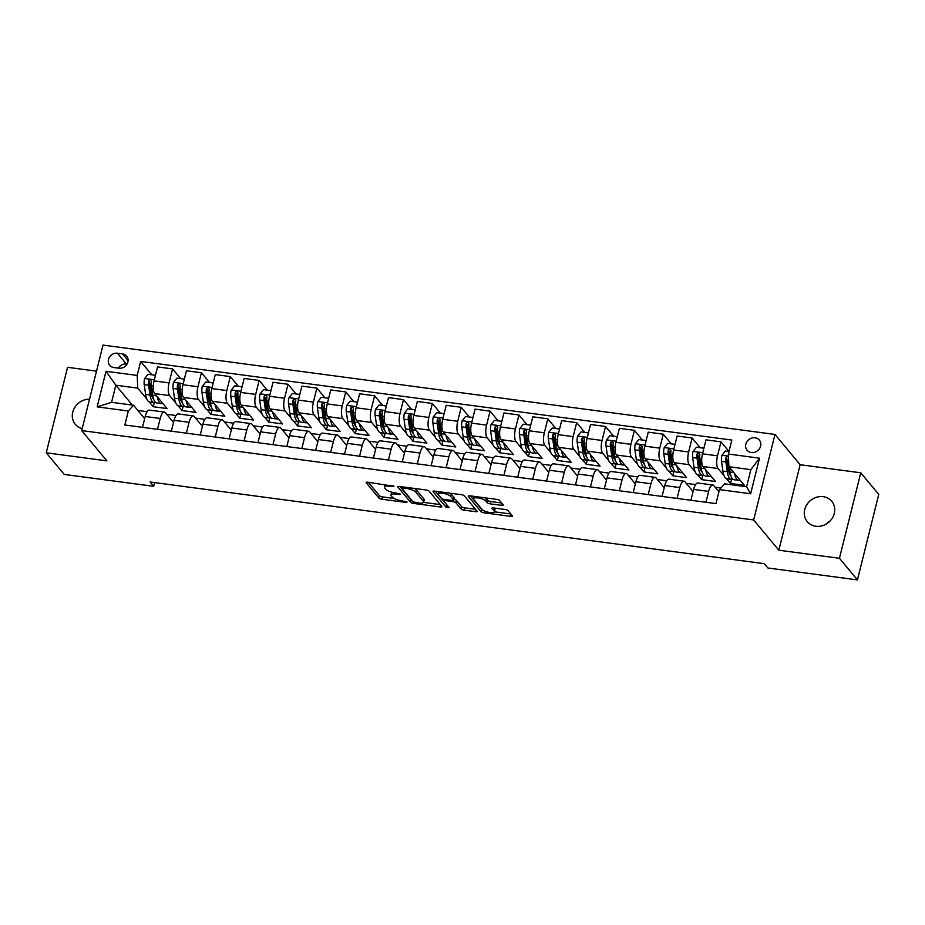 <?xml version="1.0" encoding="UTF-8"?>
<svg xmlns="http://www.w3.org/2000/svg" width="925" height="925" viewBox="0 0 925 925"><rect width="100%" height="100%" fill="white"/><g stroke="black" fill="none" stroke-linecap="round" stroke-linejoin="round"><path stroke-width="1.39" d="M393.946 486.249L367.78 482.237A2.44 0.705 -166 0 0 366.115 482.503A2.44 0.705 -166 0 0 366.219 482.781L378.926 498.066A2.44 0.705 -166 0 0 381.898 499.222L405.983 502.425L407.081 502.032L401.878 500.818A7.805 2.243 -166 0 1 392.362 497.141L391.31 495.858A7.805 2.243 -166 0 1 390.986 494.933A7.805 2.243 -166 0 1 396.305 494.112L400.513 494.147L395.31 492.921A7.805 2.243 -166 0 1 385.794 489.244L384.742 487.972A7.805 2.243 -166 0 1 384.418 487.047A7.805 2.243 -166 0 1 389.737 486.215L393.946 486.249M823.204 496.679A15.91 14.187 -39.7 0 0 806.843 504.622A15.91 14.187 -39.7 0 0 807.282 521.642A15.91 14.187 -39.7 0 0 815.827 526.256A15.91 14.187 -39.7 0 0 832.176 518.301A15.91 14.187 -39.7 0 0 831.748 501.292A15.91 14.187 -39.7 0 0 823.204 496.679M830.153 520.914A15.91 14.187 -39.7 0 0 826.857 523.643M89.517 399.207A15.91 14.187 -39.7 0 0 74.382 408.041A15.91 14.187 -39.7 0 0 75.272 424.297A15.91 14.187 -39.7 0 0 82.186 428.599M755.066 437.779A7.955 7.099 -39.7 0 0 746.88 441.745A7.955 7.099 -39.7 0 0 747.099 450.255A7.955 7.099 -39.7 0 0 751.378 452.568A7.955 7.099 -39.7 0 0 759.552 448.59A7.955 7.099 -39.7 0 0 759.332 440.08A7.955 7.099 -39.7 0 0 755.066 437.779M758.535 449.885A7.955 7.099 -39.7 0 0 756.893 451.261M501.616 505.362A2.44 0.705 -166 0 0 503.281 505.096A2.44 0.705 -166 0 0 503.177 504.807L499.604 500.529A2.44 0.705 -166 0 0 496.632 499.373L469.888 495.823A2.44 0.705 -166 0 0 468.223 496.078A2.44 0.705 -166 0 0 468.328 496.367L481.035 511.641A2.44 0.705 -166 0 0 484.006 512.797L510.762 516.358A2.44 0.705 -166 0 0 512.415 516.092A2.44 0.705 -166 0 0 512.323 515.803L508.01 510.623A2.44 0.705 -166 0 0 505.038 509.478L493.592 507.952A2.44 0.705 -166 0 0 491.927 508.218A2.44 0.705 -166 0 0 492.031 508.507L494.17 511.074A6.533 1.873 -166 0 1 494.436 511.849A6.533 1.873 -166 0 1 488.839 512.346A6.533 1.873 -166 0 1 482.041 509.455L473.669 499.396A6.533 1.873 -166 0 1 473.403 498.621A6.533 1.873 -166 0 1 479.011 498.124A6.533 1.873 -166 0 1 485.798 501.015L487.197 502.691A2.44 0.705 -166 0 0 490.169 503.836L501.616 505.362L502.078 503.489M778.838 550.225L839.449 558.284L857.429 579.906L878.75 494.413L860.77 472.791L800.148 464.72L774.977 434.449L753.655 519.954L778.838 550.225L800.148 464.72M96.512 371.156L67.571 367.306L46.25 452.799L106.861 460.858L81.689 430.587L753.655 519.954M46.25 452.799L64.23 474.421L153.712 486.319L154.637 482.596M857.429 579.906L767.958 568.008L764.362 563.683L150.116 481.994L153.712 486.319M429.119 491.152A2.44 0.705 -166 0 0 426.147 489.996L399.403 486.446A2.44 0.705 -166 0 0 397.738 486.7A2.44 0.705 -166 0 0 397.842 486.989L410.55 502.275A2.44 0.705 -166 0 0 413.521 503.42L440.265 506.981A2.44 0.705 -166 0 0 441.93 506.727A2.44 0.705 -166 0 0 441.826 506.438L429.119 491.152M434.646 491.129L461.39 494.69A2.44 0.705 -166 0 1 464.362 495.835L477.069 511.12A2.44 0.705 -166 0 1 477.173 511.409A2.44 0.705 -166 0 1 475.508 511.664L464.061 510.149A2.44 0.705 -166 0 1 461.089 508.993L455.944 502.795A2.44 0.705 -166 0 0 452.961 501.651L445.376 500.633A2.44 0.705 -166 0 0 443.711 500.899A2.44 0.705 -166 0 0 443.815 501.188L449.18 507.64L446 507.212L433.085 491.684A2.44 0.705 -166 0 1 432.981 491.395A2.44 0.705 -166 0 1 434.646 491.129M113.868 367.549L118.955 368.219A7.712 6.868 -39.7 0 0 126.875 364.369A7.712 6.868 -39.7 0 0 126.667 356.137A7.712 6.868 -39.7 0 0 122.516 353.893L117.44 353.223A7.712 6.868 -39.7 0 0 109.52 357.073A7.712 6.868 -39.7 0 0 109.728 365.317A7.712 6.868 -39.7 0 0 113.868 367.549M774.977 434.449L103.01 345.094L81.689 430.587M132.344 405.069L115.833 385.205L111.567 402.306L133.501 405.231L128.321 411.012L124.84 424.991L715.985 503.605L719.465 489.614L724.657 483.833L746.591 486.758L750.857 469.657L728.912 466.732L744.382 485.336L730.53 483.486L731.536 479.428M128.321 411.012L97.148 406.861L106.017 371.283L137.189 375.423L137.767 388.13L146.809 398.999M151.769 374.775L140.681 361.444L137.189 375.423M140.681 361.444L731.825 440.057L728.345 454.036L759.518 458.176L750.649 493.765L719.465 489.614M839.449 558.284L860.77 472.791M149.237 401.913L153.238 406.722L167.09 408.561L154.648 393.599A9.944 3.48 97.6 0 1 154.07 380.903L157.551 366.924L172.57 368.913L169.078 382.892A9.944 3.48 97.6 0 0 169.657 395.599L175.669 402.837M137.767 388.13L115.833 385.205L106.017 371.283M720.933 487.984L715.141 487.209M695.554 484.608L686.269 483.37M666.682 480.769L657.409 479.532M637.822 476.93L628.549 475.704M608.962 473.091L599.678 471.866M580.091 469.252L570.817 468.027M551.231 465.414L541.946 464.188M522.359 461.575L513.086 460.349M493.499 457.736L484.226 456.511M464.639 453.897L455.354 452.672M435.767 450.059L426.494 448.833M406.908 446.22L397.623 444.994M378.036 442.393L368.763 441.156M349.176 438.554L339.903 437.317M320.316 434.715L311.031 433.478M291.444 430.877L282.171 429.639M262.584 427.038L253.3 425.801M233.713 423.199L224.44 421.962M204.853 419.36L195.58 418.123M175.993 415.522L166.708 414.284M147.121 411.683L137.848 410.446M728.981 451.458L720.991 441.849L717.511 455.828A9.944 3.48 97.6 0 0 718.077 468.524L724.102 475.762M726.53 478.688L730.53 483.486M720.991 441.849L705.983 439.849L702.503 453.828A9.944 3.48 97.6 0 0 703.069 466.535L715.511 481.497L701.659 479.647L702.676 475.589A19.02 6.648 97.6 0 0 704.075 475.346M700.19 447.712L692.131 438.011L688.639 451.99A9.944 3.48 97.6 0 0 689.218 464.685L695.23 471.923M697.67 474.849L701.659 479.647M692.131 438.011L677.123 436.01L673.631 449.989A9.944 3.48 97.6 0 0 674.209 462.697L686.651 477.658L672.799 475.808L673.805 471.75M671.33 443.873L663.26 434.172L659.779 448.151A9.944 3.48 97.6 0 0 660.357 460.847L666.37 468.085M668.798 471.01L672.799 475.808M663.26 434.172L648.252 432.172L644.771 446.151A9.944 3.48 97.6 0 0 645.338 458.858L657.791 473.82L643.927 471.981L644.945 467.911M642.47 440.034L634.4 430.333L630.919 444.312A9.944 3.48 97.6 0 0 631.486 457.008L637.51 464.246M639.938 467.171L643.927 471.981M634.4 430.333L619.392 428.333L615.9 442.312A9.944 3.48 97.6 0 0 616.478 455.019L628.919 469.981L615.067 468.142L616.085 464.072M613.599 436.195L605.54 426.494L602.048 440.473A9.944 3.48 97.6 0 0 602.626 453.169L608.638 460.407M611.067 463.333L615.067 468.142M605.54 426.494L590.532 424.494L587.04 438.473A9.944 3.48 97.6 0 0 587.618 451.18L600.059 466.142L586.207 464.304L587.213 460.234M584.739 432.357L576.668 422.656L573.188 436.635A9.944 3.48 97.6 0 0 573.754 449.33L579.778 456.568M582.207 459.494L586.207 464.304M576.668 422.656L561.66 420.655L558.18 434.634A9.944 3.48 97.6 0 0 558.746 447.342L571.188 462.303L557.336 460.465L558.353 456.395M555.867 428.518L547.808 418.817L544.316 432.796A9.944 3.48 97.6 0 0 544.894 445.503L550.907 452.73M553.347 455.655L557.336 460.465M547.808 418.817L532.8 416.817L529.308 430.796A9.944 3.48 97.6 0 0 529.886 443.503L542.327 458.465L528.476 456.626L529.482 452.556M527.007 424.679L518.937 414.978L515.456 428.957A9.944 3.48 97.6 0 0 516.034 441.664L522.047 448.891M524.475 451.816L528.476 456.626M518.937 414.978L503.928 412.978L500.448 426.957A9.944 3.48 97.6 0 0 501.015 439.664L513.467 454.626L499.604 452.788L500.622 448.717A19.02 6.648 97.6 0 0 502.021 448.475M498.147 420.84L490.077 411.139L486.596 425.118A9.944 3.48 97.6 0 0 487.163 437.826L493.187 445.052M495.615 447.978L499.604 452.788M490.077 411.139L475.068 409.139L471.577 423.118A9.944 3.48 97.6 0 0 472.155 435.825L484.596 450.787L470.744 448.949L471.762 444.879M469.276 417.002L461.217 407.301L457.725 421.28A9.944 3.48 97.6 0 0 458.303 433.987L464.315 441.213M466.743 444.139L470.744 448.949M461.217 407.301L446.208 405.3L442.717 419.279A9.944 3.48 97.6 0 0 443.295 431.987L455.736 446.948L441.884 445.11L442.89 441.04M440.416 413.163L432.345 403.462L428.865 417.441A9.944 3.48 97.6 0 0 429.431 430.148L435.455 437.375M437.883 440.3L441.884 445.11M432.345 403.462L417.337 401.462L413.857 415.441A9.944 3.48 97.6 0 0 414.423 428.148L426.864 443.11L413.012 441.271L414.03 437.201M411.544 409.324L403.485 399.623L399.993 413.602A9.944 3.48 97.6 0 0 400.571 426.309L406.584 433.536M409.023 436.461L413.012 441.271M403.485 399.623L388.477 397.623L384.985 411.602A9.944 3.48 97.6 0 0 385.563 424.309L398.004 439.271L384.153 437.433L385.158 433.363M382.684 405.485L374.613 395.784L371.133 409.763A9.944 3.48 97.6 0 0 371.711 422.471L377.724 429.697M380.152 432.623L384.153 437.433M374.613 395.784L359.605 393.784L356.125 407.763A9.944 3.48 97.6 0 0 356.692 420.47L369.144 435.432L355.281 433.594L356.298 429.524M353.824 401.647L345.753 391.946L342.273 405.925A9.944 3.48 97.6 0 0 342.84 418.632L348.864 425.858M351.292 428.784L355.281 433.594M345.753 391.946L330.745 389.945L327.253 403.936A9.944 3.48 97.6 0 0 327.832 416.632L340.273 431.593L326.421 429.755L327.438 425.685M324.953 397.808L316.893 388.107L313.402 402.086A9.944 3.48 97.6 0 0 313.98 414.793L319.992 422.02M322.42 424.945L326.421 429.755M316.893 388.107L301.885 386.118L298.393 400.097A9.944 3.48 97.6 0 0 298.972 412.793L311.413 427.755L297.561 425.916L298.567 421.846A19.02 6.648 97.6 0 0 299.966 421.603M296.092 393.969L288.022 384.268L284.542 398.247A9.944 3.48 97.6 0 0 285.108 410.954L291.132 418.192M293.56 421.106L297.561 425.916M288.022 384.268L273.014 382.279L269.533 396.258A9.944 3.48 97.6 0 0 270.1 408.954L282.541 423.916L268.689 422.078L269.707 418.007M267.221 390.13L259.162 380.429L255.67 394.408A9.944 3.48 97.6 0 0 256.248 407.116L262.261 414.354M264.7 417.267L268.689 422.078M259.162 380.429L244.154 378.441L240.662 392.42A9.944 3.48 97.6 0 0 241.24 405.115L253.681 420.077L239.829 418.239L240.835 414.169M238.361 386.292L230.29 376.591L226.81 390.57A9.944 3.48 97.6 0 0 227.388 403.277L233.401 410.515M235.829 413.429L239.829 418.239M230.29 376.591L215.282 374.602L211.802 388.581A9.944 3.48 97.6 0 0 212.368 401.277L224.821 416.238L210.958 414.4L211.975 410.342M209.501 382.453L201.43 372.752L197.95 386.731A9.944 3.48 97.6 0 0 198.517 399.438L204.541 406.676M206.969 409.59L210.958 414.4M201.43 372.752L186.422 370.763L182.93 384.742A9.944 3.48 97.6 0 0 183.508 397.438L195.95 412.4L182.098 410.561L183.115 406.503A19.02 6.648 97.6 0 0 184.503 406.26M178.097 405.751L182.098 410.561M144.658 418.643L133.501 405.231M173.53 422.482L165.39 412.7A9.944 3.48 97.6 0 0 164.396 412.087A9.944 3.48 97.6 0 0 160.21 418.482L157.504 429.327M202.39 426.321L194.25 416.539A9.944 3.48 97.6 0 0 193.256 415.915A9.944 3.48 97.6 0 0 189.07 422.32L186.364 433.166M231.25 430.16L223.122 420.378A9.944 3.48 97.6 0 0 222.127 419.753A9.944 3.48 97.6 0 0 217.942 426.159L215.236 437.005M260.122 433.998L251.982 424.217A9.944 3.48 97.6 0 0 250.987 423.592A9.944 3.48 97.6 0 0 246.802 429.998L244.096 440.843M288.982 437.837L280.853 428.055A9.944 3.48 97.6 0 0 279.859 427.431A9.944 3.48 97.6 0 0 275.662 433.837L272.956 444.682M317.853 441.676L309.713 431.894A9.944 3.48 97.6 0 0 308.719 431.27A9.944 3.48 97.6 0 0 304.533 437.675L301.828 448.521M346.713 445.515L338.573 435.733A9.944 3.48 97.6 0 0 337.579 435.108A9.944 3.48 97.6 0 0 333.393 441.514L330.688 452.36M375.573 449.353L367.445 439.572A9.944 3.48 97.6 0 0 366.45 438.947A9.944 3.48 97.6 0 0 362.265 445.353L359.559 456.198M404.445 453.192L396.305 443.41A9.944 3.48 97.6 0 0 395.31 442.786A9.944 3.48 97.6 0 0 391.125 449.192L388.419 460.037M433.305 457.031L425.176 447.238A9.944 3.48 97.6 0 0 424.182 446.625A9.944 3.48 97.6 0 0 419.985 453.03L417.279 463.876M462.176 460.858L454.036 451.076A9.944 3.48 97.6 0 0 453.042 450.463A9.944 3.48 97.6 0 0 448.856 456.869L446.151 467.715M491.036 464.697L482.896 454.915A9.944 3.48 97.6 0 0 481.913 454.302A9.944 3.48 97.6 0 0 477.716 460.708L475.011 471.553M519.896 468.536L511.768 458.754A9.944 3.48 97.6 0 0 510.773 458.141A9.944 3.48 97.6 0 0 506.588 464.547L503.882 475.392M548.768 472.374L540.628 462.592A9.944 3.48 97.6 0 0 539.633 461.98A9.944 3.48 97.6 0 0 535.448 468.385L532.742 479.231M577.628 476.213L569.499 466.431A9.944 3.48 97.6 0 0 568.505 465.818A9.944 3.48 97.6 0 0 564.308 472.212L561.602 483.07M606.499 480.052L598.359 470.27A9.944 3.48 97.6 0 0 597.365 469.657A9.944 3.48 97.6 0 0 593.179 476.051L590.474 486.908M635.359 483.891L627.219 474.109A9.944 3.48 97.6 0 0 626.237 473.496A9.944 3.48 97.6 0 0 622.039 479.89L619.334 490.747M664.219 487.729L656.091 477.947A9.944 3.48 97.6 0 0 655.097 477.335A9.944 3.48 97.6 0 0 650.911 483.729L648.205 494.586M693.091 491.568L684.951 481.786A9.944 3.48 97.6 0 0 683.957 481.173A9.944 3.48 97.6 0 0 679.771 487.567L677.065 498.425M718.933 491.776L713.822 485.625A9.944 3.48 97.6 0 0 712.828 485.012A9.944 3.48 97.6 0 0 708.643 491.406L705.925 502.263M153.238 406.722L154.244 402.664M180.629 378.614L172.57 368.913M164.396 412.087L149.387 410.087A9.944 3.48 97.6 0 0 145.202 416.481L142.496 427.338M193.256 415.915L178.248 413.926A9.944 3.48 97.6 0 0 174.062 420.32L171.356 431.177M222.127 419.753L207.119 417.765A9.944 3.48 97.6 0 0 202.933 424.159L200.228 435.016M250.987 423.592L235.979 421.603A9.944 3.48 97.6 0 0 231.793 427.998L229.088 438.855M279.859 427.431L264.851 425.442A9.944 3.48 97.6 0 0 260.653 431.836L257.948 442.693M308.719 431.27L293.711 429.281A9.944 3.48 97.6 0 0 289.525 435.675L286.819 446.532M337.579 435.108L322.571 433.12A9.944 3.48 97.6 0 0 318.385 439.514L315.679 450.371M366.45 438.947L351.442 436.958A9.944 3.48 97.6 0 0 347.257 443.353L344.551 454.21M395.31 442.786L380.302 440.797A9.944 3.48 97.6 0 0 376.117 447.191L373.411 458.048M424.182 446.625L409.174 444.636A9.944 3.48 97.6 0 0 404.977 451.03L402.271 461.887M453.042 450.463L438.034 448.475A9.944 3.48 97.6 0 0 433.848 454.869L431.142 465.726M481.913 454.302L466.894 452.313A9.944 3.48 97.6 0 0 462.708 458.708L460.002 469.565M510.773 458.141L495.765 456.152A9.944 3.48 97.6 0 0 491.58 462.546L488.874 473.392M539.633 461.98L524.625 459.979A9.944 3.48 97.6 0 0 520.44 466.385L517.734 477.231M568.505 465.818L553.497 463.818A9.944 3.48 97.6 0 0 549.3 470.224L546.594 481.069M597.365 469.657L582.357 467.657A9.944 3.48 97.6 0 0 578.171 474.062L575.466 484.908M626.237 473.496L611.217 471.496A9.944 3.48 97.6 0 0 607.031 477.901L604.326 488.747M655.097 477.335L640.088 475.334A9.944 3.48 97.6 0 0 635.903 481.74L633.197 492.586M683.957 481.173L668.948 479.173A9.944 3.48 97.6 0 0 664.763 485.579L662.057 496.424M712.828 485.012L697.82 483.012A9.944 3.48 97.6 0 0 693.623 489.417L690.917 500.263M728.912 466.732L728.345 454.036M111.567 402.306L97.148 406.861M759.518 458.176L750.857 469.657M750.649 493.765L746.591 486.758M127.037 364.115L126.436 364.034A7.712 6.868 -39.7 0 0 118.354 368.15M385.078 484.538A7.805 2.243 -166 0 0 384.997 484.735L384.418 487.047M391.842 492.204A7.805 2.243 -166 0 0 391.564 492.632L390.986 494.933M368.323 482.307L379.504 495.754A2.44 0.705 -166 0 0 382.476 496.91L394.154 498.459M423.546 502.368L440.3 504.599M399.935 486.515L411.128 499.962A2.44 0.705 -166 0 0 411.868 500.471M402.884 487.961L401.785 488.342L412.943 501.766L418.308 503.003A7.805 2.243 -166 0 0 423.627 502.171A7.805 2.243 -166 0 0 423.303 501.246L415.683 492.077A7.805 2.243 -166 0 0 406.167 488.4L402.884 487.961L403.138 486.943M423.627 502.171L424.205 499.87A7.805 2.243 -166 0 0 423.881 498.945L423.303 501.246M414.469 488.446A7.805 2.243 -166 0 1 416.262 489.776L423.881 498.945M475.542 509.282L464.639 507.837L464.061 510.149M453.84 499.384A2.44 0.705 -166 0 1 456.511 500.483L461.667 506.68A2.44 0.705 -166 0 0 464.639 507.837M435.189 491.198L447.261 505.328M450.591 496.367A6.533 1.873 -166 0 0 443.792 493.476A6.533 1.873 -166 0 0 438.196 493.985A6.533 1.873 -166 0 0 438.462 494.748L441.41 498.297A2.44 0.705 -166 0 0 444.382 499.442L451.978 500.46A2.44 0.705 -166 0 0 453.643 500.194A2.44 0.705 -166 0 0 453.539 499.905L450.591 496.367L451.169 494.054A6.533 1.873 -166 0 0 450.082 493.187M453.643 500.194L454.221 497.893A2.44 0.705 -166 0 0 454.117 497.604L453.539 499.905M451.169 494.054L454.117 497.604M485.371 497.881A6.533 1.873 -166 0 1 486.377 498.702L487.776 500.379A2.44 0.705 -166 0 0 490.747 501.523L501.651 502.98M494.436 511.849L495.014 509.536A6.533 1.873 -166 0 0 494.748 508.762L494.17 511.074M494.135 508.022L494.748 508.762M494.447 511.803L510.797 513.976M470.432 495.892L481.613 509.34A2.44 0.705 -166 0 0 482.538 509.929M155.238 376.221L154.995 375.203L148.069 374.29L144.612 378.603A6.591 2.301 97.6 0 0 144.219 384.638L145.618 394.362A19.02 6.648 97.6 0 0 149.815 402.074L154.198 402.653A19.02 6.648 97.6 0 0 155.643 402.421M157.308 396.802A19.02 6.648 97.6 0 0 161.355 403.601A19.02 6.648 97.6 0 0 162.777 403.381M161.355 403.601L156.972 403.022A19.02 6.648 -82.4 0 1 152.775 395.322L151.376 385.586A6.591 2.301 -82.4 0 1 151.423 381.389L150.151 379.712L148.648 381.019A6.591 2.301 97.6 0 0 148.613 385.216L150 394.952A19.02 6.648 97.6 0 0 154.198 402.653M153.608 399.022A15.783 5.515 -82.4 0 1 151.145 393.056L149.746 383.332A3.353 1.168 -82.4 0 1 149.688 382.268L148.648 381.019M184.098 380.059L183.867 379.042L176.929 378.128L173.472 382.441A6.591 2.301 97.6 0 0 173.091 388.477L174.478 398.201A19.02 6.648 97.6 0 0 178.675 405.913L183.069 406.491A19.02 6.648 97.6 0 1 178.872 398.791L174.478 398.201M186.168 400.641A19.02 6.648 97.6 0 0 190.226 407.439A19.02 6.648 97.6 0 0 191.637 407.22M182.479 402.861A15.783 5.515 -82.4 0 1 180.005 396.894L178.617 387.17A3.353 1.168 -82.4 0 1 178.548 386.107L177.519 384.858A6.591 2.301 97.6 0 0 177.473 389.055L178.872 398.791M190.226 407.439L185.833 406.861A19.02 6.648 -82.4 0 1 181.635 399.161L180.248 389.425A6.591 2.301 -82.4 0 1 180.282 385.228L179.022 383.551L177.519 384.858M212.97 383.898L212.727 382.881L205.801 381.967L202.332 386.28A6.591 2.301 97.6 0 0 201.951 392.316L203.35 402.04A19.02 6.648 97.6 0 0 207.547 409.752L211.929 410.33A19.02 6.648 97.6 0 0 213.374 410.099M215.039 404.479A19.02 6.648 97.6 0 0 219.086 411.278A19.02 6.648 97.6 0 0 220.508 411.058M219.086 411.278L214.704 410.7A19.02 6.648 -82.4 0 1 210.507 402.999L209.108 393.264A6.591 2.301 -82.4 0 1 209.154 389.067L207.882 387.39L206.379 388.697A6.591 2.301 97.6 0 0 206.333 392.894L207.732 402.629A19.02 6.648 97.6 0 0 211.929 410.33M211.339 406.699A15.783 5.515 -82.4 0 1 208.877 400.733L207.477 391.009A3.353 1.168 -82.4 0 1 207.42 389.945L206.379 388.697M241.83 387.737L241.587 386.719L234.661 385.806L231.204 390.119A6.591 2.301 97.6 0 0 230.811 396.154L232.21 405.878A19.02 6.648 97.6 0 0 236.407 413.591L240.789 414.169A19.02 6.648 97.6 0 0 242.234 413.926M243.899 408.318A19.02 6.648 97.6 0 0 247.946 415.117A19.02 6.648 97.6 0 0 249.368 414.897M247.946 415.117L243.564 414.539A19.02 6.648 -82.4 0 1 239.367 406.838L237.968 397.103A6.591 2.301 -82.4 0 1 238.014 392.905L236.742 391.229L235.251 392.535A6.591 2.301 97.6 0 0 235.204 396.733L236.592 406.468A19.02 6.648 97.6 0 0 240.789 414.169M240.211 410.538A15.783 5.515 -82.4 0 1 237.737 404.572L236.338 394.848A3.353 1.168 -82.4 0 1 236.28 393.784L235.251 392.535M270.69 391.576L270.458 390.558L263.532 389.633L260.064 393.958A6.591 2.301 97.6 0 0 259.682 399.993L261.07 409.717A19.02 6.648 97.6 0 0 265.267 417.429L269.661 418.007A19.02 6.648 97.6 0 0 271.094 417.765M272.759 412.157A19.02 6.648 97.6 0 0 276.818 418.956A19.02 6.648 97.6 0 0 278.228 418.736M276.818 418.956L272.424 418.377A19.02 6.648 -82.4 0 1 268.238 410.677L266.839 400.941A6.591 2.301 -82.4 0 1 266.886 396.744L265.614 395.067L264.111 396.374A6.591 2.301 97.6 0 0 264.064 400.571L265.463 410.307A19.02 6.648 97.6 0 0 269.661 418.007M269.071 414.377A15.783 5.515 -82.4 0 1 266.597 408.411L265.209 398.675A3.353 1.168 -82.4 0 1 265.151 397.623L264.111 396.374M299.561 395.414L299.318 394.397L292.392 393.472L288.935 397.796A6.591 2.301 97.6 0 0 288.542 403.832L289.941 413.556A19.02 6.648 97.6 0 0 294.138 421.257L298.521 421.846A19.02 6.648 97.6 0 1 294.323 414.146L289.941 413.556M301.631 415.996A19.02 6.648 97.6 0 0 305.678 422.794A19.02 6.648 97.6 0 0 307.1 422.575M297.942 418.216A15.783 5.515 -82.4 0 1 295.468 412.249L294.069 402.514A3.353 1.168 -82.4 0 1 294.011 401.462L292.971 400.213A6.591 2.301 97.6 0 0 292.936 404.41L294.323 414.146M305.678 422.794L301.296 422.216A19.02 6.648 -82.4 0 1 297.098 414.516L295.699 404.78A6.591 2.301 -82.4 0 1 295.746 400.583L294.474 398.906L292.971 400.213M328.421 399.253L328.19 398.236L321.252 397.311L317.795 401.635A6.591 2.301 97.6 0 0 317.414 407.671L318.801 417.395A19.02 6.648 97.6 0 0 322.998 425.095L327.392 425.685A19.02 6.648 97.6 0 0 328.826 425.442M330.491 419.834A19.02 6.648 97.6 0 0 334.549 426.633A19.02 6.648 97.6 0 0 335.96 426.413M334.549 426.633L330.156 426.055A19.02 6.648 -82.4 0 1 325.958 418.354L324.571 408.619A6.591 2.301 -82.4 0 1 324.617 404.422L323.345 402.733L321.842 404.052A6.591 2.301 97.6 0 0 321.796 408.249L323.195 417.984A19.02 6.648 97.6 0 0 327.392 425.685M326.803 422.043A15.783 5.515 -82.4 0 1 324.328 416.088L322.941 406.353A3.353 1.168 -82.4 0 1 322.871 405.3L321.842 404.052M357.293 403.092L357.05 402.074L350.124 401.149L346.667 405.474A6.591 2.301 97.6 0 0 346.274 411.509L347.673 421.233A19.02 6.648 97.6 0 0 351.87 428.934L356.252 429.524A19.02 6.648 97.6 0 0 357.697 429.281M359.363 423.673A19.02 6.648 97.6 0 0 363.409 430.472A19.02 6.648 97.6 0 0 364.832 430.252M363.409 430.472L359.027 429.894A19.02 6.648 -82.4 0 1 354.83 422.182L353.431 412.458A6.591 2.301 -82.4 0 1 353.477 408.26L352.205 406.572L350.702 407.89A6.591 2.301 97.6 0 0 350.656 412.087L352.055 421.823A19.02 6.648 97.6 0 0 356.252 429.524M355.663 425.882A15.783 5.515 -82.4 0 1 353.2 419.927L351.801 410.191A3.353 1.168 -82.4 0 1 351.743 409.139L350.702 407.89M386.153 406.931L385.91 405.913L378.984 404.988L375.527 409.312A6.591 2.301 97.6 0 0 375.134 415.348L376.533 425.072A19.02 6.648 97.6 0 0 380.73 432.773L385.112 433.363A19.02 6.648 97.6 0 0 386.558 433.12M388.222 427.512A19.02 6.648 97.6 0 0 392.281 434.311A19.02 6.648 97.6 0 0 393.692 434.091M392.281 434.311L387.887 433.733A19.02 6.648 -82.4 0 1 383.69 426.02L382.303 416.296A6.591 2.301 -82.4 0 1 382.337 412.099L381.065 410.411L379.574 411.729A6.591 2.301 97.6 0 0 379.528 415.926L380.915 425.662A19.02 6.648 97.6 0 0 385.112 433.363M384.534 429.72A15.783 5.515 -82.4 0 1 382.06 423.766L380.661 414.03A3.353 1.168 -82.4 0 1 380.603 412.978L379.574 411.729M415.013 410.769L414.782 409.752L407.856 408.827L404.387 413.14A6.591 2.301 97.6 0 0 404.005 419.187L405.393 428.911A19.02 6.648 97.6 0 0 409.59 436.612L413.984 437.201A19.02 6.648 97.6 0 0 415.417 436.958M417.083 431.351A19.02 6.648 97.6 0 0 421.141 438.149A19.02 6.648 97.6 0 0 422.552 437.93M421.141 438.149L416.747 437.571A19.02 6.648 -82.4 0 1 412.562 429.859L411.163 420.135A6.591 2.301 -82.4 0 1 411.209 415.938L409.937 414.25L408.434 415.568A6.591 2.301 97.6 0 0 408.387 419.765L409.787 429.501A19.02 6.648 97.6 0 0 413.984 437.201M413.394 433.559A15.783 5.515 -82.4 0 1 410.92 427.604L409.532 417.869A3.353 1.168 -82.4 0 1 409.474 416.817L408.434 415.568M443.884 414.608L443.642 413.591L436.716 412.666L433.258 416.978A6.591 2.301 97.6 0 0 432.865 423.026L434.264 432.75A19.02 6.648 97.6 0 0 438.462 440.45L442.844 441.04A19.02 6.648 97.6 0 0 444.289 440.797M445.954 435.189A19.02 6.648 97.6 0 0 450.001 441.988A19.02 6.648 97.6 0 0 451.423 441.768M450.001 441.988L445.619 441.41A19.02 6.648 -82.4 0 1 441.422 433.698L440.022 423.974A6.591 2.301 -82.4 0 1 440.069 419.777L438.797 418.088L437.294 419.407A6.591 2.301 97.6 0 0 437.259 423.604L438.647 433.339A19.02 6.648 97.6 0 0 442.844 441.04M442.266 437.398A15.783 5.515 -82.4 0 1 439.791 431.443L438.392 421.708A3.353 1.168 -82.4 0 1 438.334 420.655L437.294 419.407M472.744 418.447L472.513 417.429L465.576 416.504L462.118 420.817A6.591 2.301 97.6 0 0 461.737 426.864L463.124 436.588A19.02 6.648 97.6 0 0 467.322 444.289L471.715 444.879A19.02 6.648 97.6 0 0 473.149 444.636M474.814 439.028A19.02 6.648 97.6 0 0 478.873 445.827A19.02 6.648 97.6 0 0 480.283 445.607M478.873 445.827L474.479 445.249A19.02 6.648 -82.4 0 1 470.282 437.537L468.894 427.812A6.591 2.301 -82.4 0 1 468.94 423.615L467.668 421.927L466.165 423.245A6.591 2.301 97.6 0 0 466.119 427.442L467.518 437.167A19.02 6.648 97.6 0 0 471.715 444.879M471.126 441.237A15.783 5.515 -82.4 0 1 468.651 435.282L467.264 425.546A3.353 1.168 -82.4 0 1 467.194 424.494L466.165 423.245M501.616 422.286L501.373 421.268L494.447 420.343L490.99 424.656A6.591 2.301 97.6 0 0 490.597 430.703L491.996 440.427A19.02 6.648 97.6 0 0 496.193 448.128L500.575 448.717A19.02 6.648 97.6 0 1 496.378 441.005L491.996 440.427M503.686 442.867A19.02 6.648 97.6 0 0 507.733 449.666A19.02 6.648 97.6 0 0 509.155 449.434M499.986 445.075A15.783 5.515 -82.4 0 1 497.523 439.121L496.124 429.385A3.353 1.168 -82.4 0 1 496.066 428.333L495.025 427.084A6.591 2.301 97.6 0 0 494.979 431.281L496.378 441.005M507.733 449.666L503.35 449.087A19.02 6.648 -82.4 0 1 499.153 441.375L497.754 431.651A6.591 2.301 -82.4 0 1 497.8 427.454L496.528 425.766L495.025 427.084M530.476 426.124L530.233 425.107L523.307 424.182L519.85 428.495A6.591 2.301 97.6 0 0 519.457 434.542L520.856 444.266A19.02 6.648 97.6 0 0 525.053 451.967L529.435 452.556A19.02 6.648 97.6 0 0 530.881 452.313M532.546 446.706A19.02 6.648 97.6 0 0 536.604 453.504A19.02 6.648 97.6 0 0 538.015 453.273M536.604 453.504L532.21 452.926A19.02 6.648 -82.4 0 1 528.013 445.214L526.626 435.49A6.591 2.301 -82.4 0 1 526.66 431.293L525.388 429.605L523.897 430.923A6.591 2.301 97.6 0 0 523.851 435.12L525.238 444.844A19.02 6.648 97.6 0 0 529.435 452.556M528.857 448.914A15.783 5.515 -82.4 0 1 526.383 442.959L524.984 433.224A3.353 1.168 -82.4 0 1 524.926 432.172L523.897 430.923M559.336 429.963L559.105 428.946L552.179 428.021L548.71 432.333A6.591 2.301 97.6 0 0 548.328 438.381L549.716 448.105A19.02 6.648 97.6 0 0 553.913 455.805L558.307 456.395A19.02 6.648 97.6 0 0 559.741 456.152M561.417 450.544A19.02 6.648 97.6 0 0 565.464 457.343A19.02 6.648 97.6 0 0 566.875 457.112M565.464 457.343L561.07 456.765A19.02 6.648 -82.4 0 1 556.885 449.053L555.486 439.329A6.591 2.301 -82.4 0 1 555.532 435.132L554.26 433.443L552.757 434.762A6.591 2.301 97.6 0 0 552.711 438.959L554.11 448.683A19.02 6.648 97.6 0 0 558.307 456.395M557.717 452.753A15.783 5.515 -82.4 0 1 555.243 446.798L553.855 437.062A3.353 1.168 -82.4 0 1 553.798 436.01L552.757 434.762M588.207 433.802L587.965 432.784L581.039 431.859L577.582 436.172A6.591 2.301 97.6 0 0 577.188 442.219L578.587 451.943A19.02 6.648 97.6 0 0 582.785 459.644L587.167 460.234A19.02 6.648 97.6 0 0 588.612 459.991M590.277 454.383A19.02 6.648 97.6 0 0 594.324 461.182A19.02 6.648 97.6 0 0 595.746 460.951M594.324 461.182L589.942 460.592A19.02 6.648 -82.4 0 1 585.745 452.892L584.346 443.167A6.591 2.301 -82.4 0 1 584.392 438.97L583.12 437.282L581.617 438.6A6.591 2.301 97.6 0 0 581.582 442.797L582.97 452.522A19.02 6.648 97.6 0 0 587.167 460.234M586.589 456.592A15.783 5.515 -82.4 0 1 584.114 450.625L582.715 440.901A3.353 1.168 -82.4 0 1 582.658 439.837L581.617 438.6M617.067 437.641L616.836 436.623L609.899 435.698L606.442 440.011A6.591 2.301 97.6 0 0 606.06 446.058L607.447 455.782A19.02 6.648 97.6 0 0 611.645 463.483L616.038 464.072A19.02 6.648 97.6 0 0 617.472 463.83M619.137 458.222A19.02 6.648 97.6 0 0 623.196 465.021A19.02 6.648 97.6 0 0 624.606 464.789M623.196 465.021L618.802 464.431A19.02 6.648 -82.4 0 1 614.605 456.73L613.217 447.006A6.591 2.301 -82.4 0 1 613.263 442.809L611.992 441.121L610.488 442.439A6.591 2.301 97.6 0 0 610.442 446.636L611.841 456.36A19.02 6.648 97.6 0 0 616.038 464.072M615.449 460.43A15.783 5.515 -82.4 0 1 612.974 454.464L611.587 444.74A3.353 1.168 -82.4 0 1 611.518 443.676L610.488 442.439M645.939 441.479L645.696 440.462L638.77 439.537L635.313 443.85A6.591 2.301 97.6 0 0 634.92 449.885L636.319 459.621A19.02 6.648 97.6 0 0 640.516 467.322L644.898 467.911A19.02 6.648 97.6 0 0 646.344 467.668M648.009 462.061A19.02 6.648 97.6 0 0 652.056 468.859A19.02 6.648 97.6 0 0 653.478 468.628M652.056 468.859L647.673 468.27A19.02 6.648 -82.4 0 1 643.476 460.569L642.077 450.845A6.591 2.301 -82.4 0 1 642.123 446.648L640.852 444.96L639.348 446.278A6.591 2.301 97.6 0 0 639.302 450.475L640.701 460.199A19.02 6.648 97.6 0 0 644.898 467.911M644.309 464.269A15.783 5.515 -82.4 0 1 641.846 458.303L640.447 448.579A3.353 1.168 -82.4 0 1 640.389 447.515L639.348 446.278M674.799 445.318L674.556 444.301L667.63 443.376L664.173 447.688A6.591 2.301 97.6 0 0 663.78 453.724L665.179 463.46A19.02 6.648 97.6 0 0 669.376 471.16L673.758 471.75A19.02 6.648 97.6 0 0 675.204 471.507M676.869 465.899A19.02 6.648 97.6 0 0 680.927 472.698A19.02 6.648 97.6 0 0 682.338 472.467M680.927 472.698L676.533 472.108A19.02 6.648 -82.4 0 1 672.336 464.408L670.949 454.684A6.591 2.301 -82.4 0 1 670.983 450.487L669.712 448.798L668.22 450.117A6.591 2.301 97.6 0 0 668.174 454.314L669.573 464.038A19.02 6.648 97.6 0 0 673.758 471.75M673.18 468.108A15.783 5.515 -82.4 0 1 670.706 462.142L669.307 452.417A3.353 1.168 -82.4 0 1 669.249 451.354L668.22 450.117M703.671 449.157L703.428 448.139L696.502 447.214L693.033 451.527A6.591 2.301 97.6 0 0 692.652 457.563L694.039 467.298A19.02 6.648 97.6 0 0 698.236 474.999L702.63 475.577A19.02 6.648 97.6 0 1 698.433 467.877L694.039 467.298M705.74 469.738A19.02 6.648 97.6 0 0 709.787 476.537A19.02 6.648 97.6 0 0 711.198 476.306M702.04 471.947A15.783 5.515 -82.4 0 1 699.566 465.98L698.178 456.256A3.353 1.168 -82.4 0 1 698.121 455.192L697.08 453.955A6.591 2.301 97.6 0 0 697.034 458.153L698.433 467.877M709.787 476.537L705.393 475.947A19.02 6.648 -82.4 0 1 701.208 468.247L699.809 458.522A6.591 2.301 -82.4 0 1 699.855 454.325L698.583 452.637L697.08 453.955M728.969 451.527L725.362 451.053L721.905 455.366A6.591 2.301 97.6 0 0 721.512 461.402L722.911 471.137A19.02 6.648 97.6 0 0 727.108 478.838L731.49 479.416A19.02 6.648 97.6 0 0 732.935 479.185M734.6 473.577A19.02 6.648 97.6 0 0 738.647 480.376A19.02 6.648 97.6 0 0 740.069 480.144M728.403 456.927L726.969 456.545L725.94 457.794A6.591 2.301 97.6 0 0 725.905 461.991L727.293 471.715A19.02 6.648 97.6 0 0 731.49 479.416M730.912 475.785A15.783 5.515 -82.4 0 1 728.438 469.819L727.038 460.095A3.353 1.168 -82.4 0 1 726.981 459.031L725.94 457.794M738.647 480.376L734.265 479.786A19.02 6.648 -82.4 0 1 730.068 472.085L729.386 467.298M728.738 462.824L728.669 462.361A6.591 2.301 -82.4 0 1 728.588 459.459M718.077 468.524L703.069 466.535M689.218 464.685L674.209 462.697M660.357 460.847L645.338 458.858M631.486 457.008L616.478 455.019M602.626 453.169L587.618 451.18M573.754 449.33L558.746 447.342M544.894 445.503L529.886 443.503M516.034 441.664L501.015 439.664M487.163 437.826L472.155 435.825M458.303 433.987L443.295 431.987M429.431 430.148L414.423 428.148M400.571 426.309L385.563 424.309M371.711 422.471L356.692 420.47M342.84 418.632L327.832 416.632M313.98 414.793L298.972 412.793M285.108 410.954L270.1 408.954M256.248 407.116L241.24 405.115M227.388 403.277L212.368 401.277M198.517 399.438L183.508 397.438M169.657 395.599L154.648 393.599M160.21 418.482L145.202 416.481M169.078 382.892L154.07 380.903M197.95 386.731L182.93 384.742M189.07 422.32L174.062 420.32M226.81 390.57L211.802 388.581M217.942 426.159L202.933 424.159M255.67 394.408L240.662 392.42M246.802 429.998L231.793 427.998M284.542 398.247L269.533 396.258M275.662 433.837L260.653 431.836M313.402 402.086L298.393 400.097M304.533 437.675L289.525 435.675M342.273 405.925L327.253 403.936M333.393 441.514L318.385 439.514M371.133 409.763L356.125 407.763M362.265 445.353L347.257 443.353M399.993 413.602L384.985 411.602M391.125 449.192L376.117 447.191M428.865 417.441L413.857 415.441M419.985 453.03L404.977 451.03M457.725 421.28L442.717 419.279M448.856 456.869L433.848 454.869M486.596 425.118L471.577 423.118M477.716 460.708L462.708 458.708M515.456 428.957L500.448 426.957M506.588 464.547L491.58 462.546M544.316 432.796L529.308 430.796M535.448 468.385L520.44 466.385M573.188 436.635L558.18 434.634M564.308 472.212L549.3 470.224M602.048 440.473L587.04 438.473M593.179 476.051L578.171 474.062M630.919 444.312L615.9 442.312M622.039 479.89L607.031 477.901M659.779 448.151L644.771 446.151M650.911 483.729L635.903 481.74M688.639 451.99L673.631 449.989M679.771 487.567L664.763 485.579M717.511 455.828L702.503 453.828M708.643 491.406L693.623 489.417M126.436 364.034L117.44 353.223M128.101 360.611L122.516 353.893M389.992 485.197L389.737 486.215M399.635 493.638L399.415 494.528M396.559 493.083L396.305 494.112M406.202 501.535L405.983 502.425M382.476 496.91L381.898 499.222M379.504 495.754L378.926 498.066M393.067 485.741L392.847 486.631M440.728 505.119L440.265 506.981M413.81 502.263L413.521 503.42M411.128 499.962L410.55 502.275M416.262 489.776L415.683 492.077M406.422 487.382L406.167 488.4M475.982 509.802L475.508 511.664M461.667 506.68L461.089 508.993M456.511 500.483L455.944 502.795M453.262 500.46L452.961 501.651M445.63 499.616L445.376 500.633M446.578 504.9L446 507.212M490.747 501.523L490.169 503.836M487.776 500.379L487.197 502.691M486.377 498.702L485.798 501.015M511.224 514.485L510.762 516.358M484.457 511.016L484.006 512.797M481.613 509.34L481.035 511.641M154.348 379.77L144.693 378.487M150 394.952L145.618 394.362M156.475 395.808L152.775 395.322M148.613 385.216L144.219 384.638M153.307 385.852L151.376 385.586M183.219 383.609L173.565 382.326M185.347 399.646L181.635 399.161M177.473 389.055L173.091 388.477M182.179 389.691L180.248 389.425M212.079 387.448L202.425 386.164M207.732 402.629L203.35 402.04M214.207 403.485L210.507 402.999M206.333 392.894L201.951 392.316M211.039 393.53L209.108 393.264M240.939 391.287L231.285 390.003M236.592 406.468L232.21 405.878M243.078 407.324L239.367 406.838M235.204 396.733L230.811 396.154M239.91 397.357L237.968 397.103M269.811 395.125L260.156 393.842M265.463 410.307L261.07 409.717M271.938 411.163L268.238 410.677M264.064 400.571L259.682 399.993M268.77 401.196L266.839 400.941M298.671 398.964L289.016 397.681M300.798 415.001L297.098 414.516M292.936 404.41L288.542 403.832M297.63 405.034L295.699 404.78M327.542 402.803L317.888 401.519M323.195 417.984L318.801 417.395M329.67 418.84L325.958 418.354M321.796 408.249L317.414 407.671M326.502 408.873L324.571 408.619M356.403 406.642L346.748 405.358M352.055 421.823L347.673 421.233M358.53 422.679L354.83 422.182M350.656 412.087L346.274 411.509M355.362 412.712L353.431 412.458M385.274 410.48L375.608 409.197M380.915 425.662L376.533 425.072M387.402 426.517L383.69 426.02M379.528 415.926L375.134 415.348M384.233 416.551L382.303 416.296M414.134 414.319L404.479 413.036M409.787 429.501L405.393 428.911M416.262 430.356L412.562 429.859M408.387 419.765L404.005 419.187M413.093 420.389L411.163 420.135M442.994 418.158L433.339 416.874M438.647 433.339L434.264 432.75M445.122 434.195L441.422 433.698M437.259 423.604L432.865 423.026M441.953 424.228L440.022 423.974M471.866 421.997L462.211 420.713M467.518 437.167L463.124 436.588M473.993 438.034L470.282 437.537M466.119 427.442L461.737 426.864M470.825 428.067L468.894 427.812M500.726 425.835L491.071 424.552M502.853 441.873L499.153 441.375M494.979 431.281L490.597 430.703M499.685 431.906L497.754 431.651M529.597 429.674L519.931 428.391M525.238 444.844L520.856 444.266M531.725 445.711L528.013 445.214M523.851 435.12L519.457 434.542M528.557 435.744L526.626 435.49M558.457 433.513L548.803 432.229M554.11 448.683L549.716 448.105M560.585 449.55L556.885 449.053M552.711 438.959L548.328 438.381M557.417 439.583L555.486 439.329M587.317 437.352L577.663 436.068M582.97 452.522L578.587 451.943M589.445 453.389L585.745 452.892M581.582 442.797L577.188 442.219M586.277 443.422L584.346 443.167M616.189 441.19L606.534 439.907M611.841 456.36L607.447 455.782M618.316 457.228L614.605 456.73M610.442 446.636L606.06 446.058M615.148 447.261L613.217 447.006M645.049 445.029L635.394 443.746M640.701 460.199L636.319 459.621M647.176 461.066L643.476 460.569M639.302 450.475L634.92 449.885M644.008 451.099L642.077 450.845M673.92 448.868L664.254 447.584M669.573 464.038L665.179 463.46M676.048 464.905L672.336 464.408M668.174 454.314L663.78 453.724M672.88 454.938L670.949 454.684M702.78 452.707L693.126 451.423M704.908 468.744L701.208 468.247M697.034 458.153L692.652 457.563M701.74 458.777L699.809 458.522M728.438 456.118L721.986 455.262M727.293 471.715L722.911 471.137M733.779 472.583L730.068 472.085M725.905 461.991L721.512 461.402M402.051 486.793L401.716 488.146M444.081 499.396L443.711 500.899M438.762 491.684L438.196 493.985M473.97 496.355L473.403 498.621"/></g></svg>
